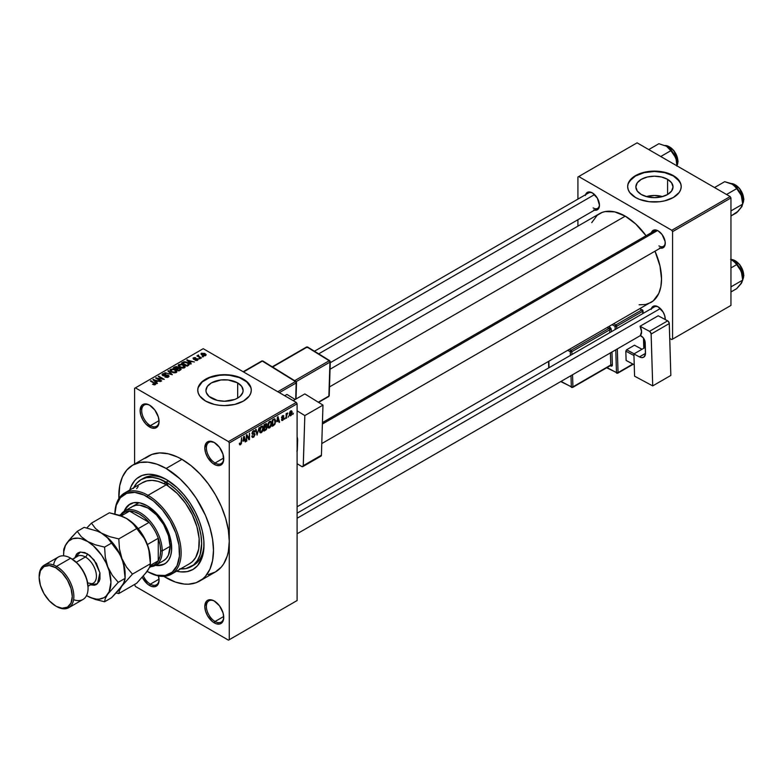 <?xml version="1.0" encoding="UTF-8"?>
<svg xmlns="http://www.w3.org/2000/svg" width="783" height="783" viewBox="0 0 783 783"><rect width="100%" height="100%" fill="white"/><g stroke="black" fill="none" stroke-linecap="round" stroke-linejoin="round"><path stroke-width="1.17" d="M214.669 442.747A12.274 7.086 -120 0 0 206.379 448.199A12.274 7.086 -120 0 0 215.061 462.998L214.268 464.368A13.389 7.732 60 0 1 204.803 447.974A13.389 7.732 60 0 1 214.268 442.503L209.012 441.309L206.399 442.816L204.803 447.974L205.528 452.574L207.573 457.301L212.428 463.096L216.118 465.219L219.534 465.562L222.137 464.055L223.556 460.933L223.018 454.306L219.534 447.387L214.268 442.503A13.389 7.732 60 0 1 223.732 458.907A13.389 7.732 60 0 1 214.268 464.368L215.061 462.998A12.274 7.086 60 0 1 207.045 452.183A12.274 7.086 60 0 1 208.924 442.356A12.274 7.086 60 0 1 214.669 442.747M214.669 601.236A12.274 7.086 -120 0 0 206.379 606.688A12.274 7.086 -120 0 0 215.061 621.487L214.268 622.857A13.389 7.732 60 0 1 204.803 606.463A13.389 7.732 60 0 1 214.268 601.001L210.647 599.739L207.573 600.336L206.399 601.315L204.803 606.463L205.528 611.063L207.573 615.79L212.428 621.585L216.118 623.718L219.534 624.051L220.963 623.522L223.018 621.164L223.732 617.395L223.018 612.795L219.534 605.876L214.268 601.001A13.389 7.732 60 0 1 223.732 617.395A13.389 7.732 60 0 1 214.268 622.857L215.061 621.487A12.274 7.086 60 0 1 207.045 610.681A12.274 7.086 60 0 1 208.924 600.845A12.274 7.086 60 0 1 214.669 601.236M158.469 575.936A13.389 7.732 60 0 1 159.057 580.046A13.389 7.732 60 0 1 149.582 585.518L150.375 584.147A12.274 7.086 -120 0 0 159.047 579.577A12.274 7.086 60 0 1 156.512 584.754A12.274 7.086 60 0 1 150.375 584.147L159.018 579.156L150.375 584.147A12.274 7.086 60 0 1 143.426 576.122A12.274 7.086 -120 0 0 150.375 584.147L149.582 585.518A13.389 7.732 60 0 1 142.31 577.374L147.742 584.235L151.432 586.369L154.848 586.712L157.461 585.195L158.332 583.815L159.057 580.046L158.332 575.446M149.993 405.408A12.274 7.086 -120 0 0 141.703 410.85A12.274 7.086 -120 0 0 150.375 425.658L149.582 427.019A13.389 7.732 60 0 1 140.118 410.625A13.389 7.732 60 0 1 149.582 405.163L145.961 403.901L142.898 404.498L141.713 405.477L140.118 410.625L140.842 415.225L142.898 419.952L145.961 424.102L151.432 427.88L154.848 428.213L157.461 426.706L158.332 425.326L159.057 421.557L158.332 416.957L154.848 410.038L149.582 405.163A13.389 7.732 60 0 1 159.057 421.557A13.389 7.732 60 0 1 149.582 427.019L150.375 425.658A12.274 7.086 60 0 1 142.359 414.843A12.274 7.086 60 0 1 144.238 405.007A12.274 7.086 60 0 1 149.993 405.408M662.545 196.572A18.586 10.727 0 0 0 646.327 196.572L654.441 195.505L662.545 196.572M667.576 179.336L667.576 194.507L661.547 196.836L654.441 197.649L647.326 196.836L641.297 194.507A18.586 10.727 180 0 1 635.855 186.922A18.586 10.727 180 0 1 647.326 177.007A18.586 10.727 180 0 1 667.576 179.336L671.608 182.811L673.028 186.922L671.608 191.023L667.576 194.507L667.576 179.336A18.586 10.727 180 0 1 673.028 186.922A18.586 10.727 180 0 1 661.547 196.836A18.586 10.727 180 0 1 641.297 194.507L637.264 191.023L635.855 186.922L637.264 182.811L641.297 179.336L647.326 177.007L654.441 176.195L661.547 177.007L667.576 179.336M681.21 186.736A26.779 15.454 0 0 0 673.37 175.989L673.37 175.627A26.779 15.454 180 0 1 681.21 186.56A26.779 15.454 180 0 1 664.679 200.839A26.779 15.454 180 0 1 635.502 197.482L639.564 199.411L649.215 201.72L659.658 201.72L664.679 200.839L673.37 197.482L679.174 192.471L680.701 189.574L681.21 186.56L680.701 183.545L676.698 177.966L673.37 175.627L664.679 172.28L654.441 171.095L644.194 172.28L635.502 175.627L632.175 177.966L628.181 183.545L627.663 186.56L628.181 189.574L629.698 192.471L635.502 197.482A26.779 15.454 180 0 1 627.663 186.56A26.779 15.454 180 0 1 644.194 172.28A26.779 15.454 180 0 1 673.37 175.627L673.37 175.989A26.779 15.454 0 0 0 644.34 172.603A26.779 15.454 0 0 0 627.663 186.736M211.381 398.087A18.586 10.727 180 0 1 205.939 390.492A18.586 10.727 180 0 1 217.41 380.587A18.586 10.727 180 0 1 237.67 382.907L237.67 398.087L234.851 399.418L224.525 401.229L217.41 400.407L209.071 396.462L206.301 392.586L205.939 390.492L207.358 386.391L211.381 382.907L220.904 379.97L228.147 379.97L237.67 382.907L241.693 386.391L243.112 390.492L242.75 392.586L239.98 396.462L237.67 398.087L237.67 382.907A18.586 10.727 180 0 1 243.112 390.492A18.586 10.727 180 0 1 231.641 400.407A18.586 10.727 180 0 1 211.381 398.087M251.294 390.316A26.779 15.454 0 0 0 243.454 379.569L243.454 379.197A26.779 15.454 180 0 1 251.294 390.13A26.779 15.454 180 0 1 234.773 404.41A26.779 15.454 180 0 1 205.596 401.062L214.278 404.41L219.299 405.291L224.525 405.594L234.773 404.41L243.454 401.062L249.258 396.051L250.785 393.144L251.294 390.13L250.785 387.115L249.258 384.218L243.454 379.197L234.773 375.85L224.525 374.675L214.278 375.85L205.596 379.197L202.259 381.546L198.265 387.115L197.747 390.13L198.265 393.144L199.792 396.051L205.596 401.062A26.779 15.454 180 0 1 197.747 390.13A26.779 15.454 180 0 1 214.278 375.85A26.779 15.454 180 0 1 243.454 379.197L243.454 379.569A26.779 15.454 0 0 0 214.425 376.183A26.779 15.454 0 0 0 197.756 390.316M322.43 422.585L654.471 230.887A8.926 5.148 60 0 1 658.552 231.122A8.926 5.148 -120 0 0 652.826 233.256M651.387 232.668A10.042 5.794 60 0 1 658.141 230.868L655.43 229.928L653.12 230.368L651.182 233.451M585.596 194.683A10.042 5.794 60 0 1 592.359 192.892L588.415 191.992L586.457 193.127L585.39 195.466M651.387 308.629A10.042 5.794 60 0 1 658.141 306.838L654.197 305.938L652.239 307.073L651.182 309.412M159.018 420.667L150.375 425.658L159.018 420.667M223.703 616.495L215.061 621.487L223.703 616.495M223.703 458.006L215.061 462.998L223.703 458.006M133.717 487.74A50.2 28.981 60 0 1 141.048 479.646L143.416 478.276A50.2 28.981 60 0 1 167.356 480.116A50.2 28.981 -120 0 0 142.261 479.01M166.153 479.392L177.144 487.623L184.005 494.866L190.171 503.185L195.417 512.278L199.548 521.791L202.386 531.344L203.834 540.583L203.834 549.157L202.386 556.733L197.639 565.58L192.921 569.495L187.186 571.619L180.638 571.874L176.615 571.179A53.547 30.919 60 0 0 204.011 544.978A53.547 30.919 60 0 0 166.153 479.402L166.153 479.392A53.547 30.919 60 0 1 166.153 479.402A53.547 30.919 60 0 0 129.763 490.021L131.172 486.194L134.666 480.654L136.878 478.482L142.134 475.457L148.3 474.253L155.161 474.929L166.153 479.392M208.219 574.634L215.394 571.972A66.937 38.641 -120 0 0 229.262 541.337A66.937 38.641 -120 0 0 181.93 459.357L166.153 468.469A66.937 38.641 60 0 1 209.883 527.448A66.937 38.641 60 0 1 199.616 581.084A66.937 38.641 60 0 1 166.153 577.766A66.937 38.641 60 0 1 163.794 576.337L175.382 582.053L184.259 584.069L188.458 584.196L196.181 582.699L202.738 578.911L205.508 576.2L209.883 569.28L212.575 560.579L213.485 550.439L212.575 539.252L209.883 527.448L205.508 515.478L196.181 498.203L188.458 487.799L179.894 478.756L166.153 468.469L181.93 459.357L177.291 456.939L168.188 453.778L159.615 452.926L151.902 454.424L145.344 458.212M330.044 369.233L599.592 213.622A51.316 29.627 -120 0 1 625.255 216.157L635.786 224.046L646.053 235.742A51.316 29.627 -120 0 0 625.255 216.157L329.496 386.91L625.255 216.157L614.714 211.88L605.093 211.586L602.235 212.379L597.204 215.286L591.723 222.666M639.134 304.783L645.407 304.538L650.908 302.502A51.316 29.627 -120 0 0 654.98 251.196L659.971 265.946L661.537 279.012L660.842 286.784L658.777 293.449L653.296 300.838L297.1 506.767M297.1 513.178L654.471 306.848A8.926 5.148 60 0 1 658.552 307.083M314.453 351.224L588.679 192.902A8.926 5.148 60 0 1 592.76 193.137M199.616 581.084L215.394 571.972L221.286 567.098L223.674 563.868L227.217 556.028L228.352 551.477L229.262 541.337L229.262 639.711L297.1 600.541L297.1 403.793L229.262 442.963L229.262 639.711L297.1 600.541L228.47 640.161L135.39 586.428L134.598 584.441L135.39 586.428L228.47 640.161L297.1 600.541L297.1 403.793L296.307 402.433L228.47 441.592L135.39 387.859L203.228 348.689L296.307 402.433L297.1 403.793L229.262 442.963L229.262 541.337L228.352 530.15L225.651 518.336L221.286 506.366L215.394 494.69L208.219 483.747L200.037 473.979L191.16 465.738L181.93 459.357A66.937 38.641 -120 0 0 148.457 456.039L132.689 465.151A66.937 38.641 60 0 1 166.153 468.469L156.913 464.182L148.036 462.166L139.854 462.499L132.689 465.151L126.797 470.035L122.422 476.955L119.73 485.656L118.879 498.546A66.937 38.641 60 0 1 132.689 465.151M288.633 415.969L288.134 417.173L288.633 415.969M286.627 415.636L286.128 418.328L286.128 413.688L286.627 413.404L286.627 414.138L287.704 412.944L286.627 415.636L287.704 412.944L286.627 414.138L286.627 413.404L286.128 413.688L286.128 418.328L286.627 418.034L286.128 415.342L286.627 415.636M285.198 417.956L284.689 419.159L285.198 417.956M283.906 418.191L282.614 417.447L283.828 418.807L282.937 420.226L281.811 420.471L281.469 419.61L282.575 419.786L283.387 418.758L281.626 418.063L282.223 415.939L283.642 415.607L283.828 416.253L282.683 416.253L282.046 417.3L283.612 417.378L283.906 418.191L282.037 417.192L282.683 416.253L283.828 416.253L282.663 415.607L281.537 417.584L283.397 418.602L282.722 419.708L281.469 419.61L282.692 420.393L281.479 419.698L282.692 420.393L283.906 418.191L282.771 417.417M276.898 421.743L277.994 416.644L279.6 422.096L279.071 422.399L278.64 420.745L276.898 421.743L278.64 420.745L279.071 422.399L279.6 422.096L277.994 416.644L276.898 421.743M268.187 427.763L269.636 427.929L267.796 426.872L269.636 427.929L268.461 428.017L267.806 426.931L268.217 423.143L269.509 421.469L270.918 421.381L271.564 423.28L271.202 425.795L269.636 427.929L271.065 426.128L271.564 423.554L270.781 421.283L269.636 421.391L267.698 425.864L268.5 428.037M259.946 432.529L261.385 432.696L259.545 431.629L261.385 432.696L260.21 432.774L259.565 431.697L259.966 427.9L261.385 426.148L262.677 426.138L263.303 427.772L262.892 430.719L261.385 432.696L262.824 430.885L263.323 428.311L262.54 426.05L261.385 426.148L259.447 430.621L260.25 432.803M240.479 444.02L239.872 443.041L239.373 443.413L239.667 444.783L240.459 444.773L239.432 444.186L240.459 444.773L239.667 444.783L239.373 443.413L239.872 443.041L240.303 444.088L240.988 443.344L241.595 437.658L241.418 443.491L240.459 444.773L241.595 441.994L241.595 437.658L241.017 443.227L240.479 444.02L239.373 443.618M243.053 441.289L244.149 436.19L245.754 441.641L245.226 441.945L244.795 440.291L243.053 441.289L244.795 440.291L245.226 441.945L245.754 441.641L244.149 436.19L243.053 441.289M246.831 435.916L246.322 441.309L246.322 434.927L246.86 434.624L248.974 438.509L249.483 433.107L249.483 439.488L248.945 439.792L246.831 435.916L248.945 439.792L249.483 439.488L249.483 433.107L248.974 438.509L246.86 434.624L246.322 434.927L246.322 441.309L246.831 441.015L246.322 440.721L246.831 441.015L246.322 435.622L246.831 435.916M255.072 434.487L253.819 437.031L252.664 437.482L251.95 436.787L252.351 435.671L253.075 436.64L254.504 435.27L254.416 434.271L252.566 434.379L252.009 433.625L252.469 431.678L253.731 430.601L254.544 430.66L254.935 431.785L253.34 431.541L252.527 433.381L254.641 433.479L255.072 434.487L254.309 433.41L252.655 433.616L253.438 431.492L254.935 431.785L254.465 430.611L253.418 430.748L251.989 433.322L254.573 434.79L253.555 436.474L251.852 436.043L252.371 437.394L253.506 437.237L251.862 436.288L253.506 437.237L255.072 434.487L253.486 433.567L255.072 434.487M259.114 427.547L257.049 435.113L255.561 429.603L256.08 429.299L257.264 434.242L259.114 427.547L257.264 434.242L256.08 429.299L255.561 429.603L257.049 435.113L259.114 427.547M267.12 427.43L266.377 429.573L264.037 431.081L264.037 424.699L266.611 423.642L266.435 426.255L267.12 427.43L266.435 426.255L266.572 423.623L264.037 424.699L264.037 431.081L265.594 430.18L264.948 429.808L265.594 430.18L267.12 427.43L265.515 426.5L267.12 427.43M275.655 421.146L274.872 424.415L272.288 426.314L272.288 419.942L274.813 418.807L275.655 420.931L274.49 418.788L272.288 419.942L272.288 426.314L273.756 425.472L273.11 425.1L273.756 425.472L275.655 421.146L275.127 420.843L275.655 421.146M292.147 412.484L291.423 415.117L289.827 415.773L289.367 413.737L290.092 411.545L291.403 410.781L292.088 411.721L292.147 412.484L290.747 410.938L289.348 414.148L290.747 415.744L289.416 414.97L290.747 415.744L292.147 412.484L291.599 412.161L292.147 412.484M293.371 413.238L292.862 414.432L293.371 413.238M134.598 388.309L134.598 464.045L134.598 388.309L135.39 387.859L228.47 441.592L229.262 442.963L228.47 441.592L296.307 402.433L203.228 348.689L134.598 388.309M203.443 356.764L202.151 356.598L203.443 356.764M199.998 358.751L198.706 358.585L199.998 358.751M191.277 363.782L190.063 362.588L191.796 361.58L194.409 361.981L186.755 360.023L190.749 364.085L191.277 363.782L190.063 362.588L191.796 361.58L194.409 361.981L186.755 360.023L190.749 364.085L191.277 363.782M182.204 368.108L184.886 367.491L184.543 365.681L181.362 364.193L178.436 364.819L178.925 366.689L182.204 368.108L184.514 367.775L185.101 366.454L183.623 365.025L178.847 364.506L178.181 365.446L179.816 367.296L182.204 368.108M173.953 372.865L176.635 372.258L176.292 370.437L172.74 368.901L170.077 369.723L170.674 371.455L173.953 372.865L176.263 372.532L176.86 371.22L175.372 369.782L170.606 369.263L169.931 370.212L171.565 372.062L173.953 372.865M168.384 377.083L169.079 376.163L167.914 375.047L162.942 375.037L163.402 374.166L165.458 373.775L163.363 373.579L162.042 374.48L163.344 375.83L167.856 375.546L168.276 376.124L167.66 376.75L164.861 376.966L167.337 377.445L169.079 376.212L168.355 375.253L163.236 375.282L163.295 374.225L165.79 373.941L162.629 373.863L162.012 374.666L162.717 375.566L167.856 375.546L167.787 376.682L164.861 376.966L168.384 377.083M157.432 383.327L156.208 382.124L157.951 381.125L160.554 381.517L152.91 379.559L156.903 383.631L157.432 383.327L156.208 382.124L157.951 381.125L160.554 381.517L152.91 379.559L156.903 383.631L157.432 383.327M155.337 384.619L154.623 382.897L154.623 383.504L154.623 382.897L150.375 381.027L154.838 383.68L154.711 384.844L154.711 384.238L152.528 384.257L154.799 384.825L155.66 383.699L150.874 380.734L150.375 381.027L154.926 383.817L152.528 384.257L154.153 384.844L155.778 384.042M161.631 380.9L157.217 378.346L164.283 379.364L158.763 376.183L158.264 376.466L162.688 379.021L155.611 378.003L161.132 381.194L161.631 380.9L157.217 378.346L164.283 379.364L158.763 376.183L158.264 376.466L162.688 379.021L155.611 378.003L161.631 380.9M172.348 374.714L168.394 370.613L167.875 370.917L171.418 374.499L164.841 372.669L172.348 374.714L168.394 370.613L167.875 370.917L171.418 374.499L164.841 372.669L172.348 374.714M178.27 367.863L177.653 366.875L177.653 368.666L177.653 366.875L174.883 366.875L174.883 367.619L174.883 366.875L173.327 367.775L178.847 370.966L181.039 369.537L180.305 368.245L176.263 366.503L173.327 367.775L178.847 370.966L181.127 369.243L178.289 367.697M188.566 365.348L189.173 363.929L186.354 362.03L184.122 361.746L181.568 363.009L187.088 366.199L189.329 364.438L187.675 362.646L183.868 361.805L181.568 363.009L187.088 366.199L188.566 365.348M197.57 360.239L197.482 358.79L197.482 360.278L197.482 358.79L195.114 358.722L194.311 359.436L193.822 358.829L193.822 359.348L193.978 358.164L195.701 357.841L193.391 357.851L193.401 359.162L193.391 357.851L193.401 359.162L197.081 359.133L197.032 360.454L197.032 359.886L195.055 360.2L197.57 360.239L198.099 359.505L197.365 358.722L193.822 358.829L193.978 358.164L195.701 357.841L194.85 357.567L193.01 358.144L193.959 359.377L197.199 359.211L196.866 359.965L195.055 360.2L195.642 360.415L197.15 360.425L198.099 359.563M201.437 357.919L198.559 356.118L198.637 355.061L197.845 355.296L198.06 355.971L196.915 355.893L200.928 358.213L201.437 357.919L198.628 356.187L198.637 355.061L197.942 355.218L198.06 355.971L196.915 355.893L201.437 357.919M205.626 355.58L204.911 353.554L204.911 354.17L204.911 353.554L201.466 353.182L201.466 354.719L201.466 353.182L202.151 355.188L205.626 355.58L206.027 354.503L204.549 353.358L201.172 353.407L201.202 354.454L203.326 355.707L205.234 355.756L206.135 354.885M204.001 543.578A50.2 28.981 60 0 1 193.616 565.228A50.2 28.981 60 0 1 192.403 565.864A50.2 28.981 -120 0 0 204.001 543.578M577.923 176.997L577.923 199.117L577.923 176.997L637.078 142.839L730.167 196.572L671.794 230.28L578.706 176.537L671.794 230.28L672.577 231.641L672.577 339.127L730.95 305.429L730.95 197.942L672.577 231.641L672.577 339.127L671.794 339.577L669.739 338.393L671.794 339.577L730.95 305.429L671.794 339.577L730.95 305.429L730.95 197.942L730.167 196.572L730.95 197.942L672.577 231.641L671.794 230.28L730.167 196.572L637.078 142.839L577.923 176.997M577.923 219.729L577.923 226.13L577.923 219.729M665.237 319.552L664.708 315.686L663.162 312.133L658.141 306.838A10.042 5.794 60 0 1 665.247 319.131A10.042 5.794 60 0 1 665.237 319.552M593.739 209.922L596.303 210.177L598.261 209.051L599.455 205.185L597.38 198.187L592.359 192.892A10.042 5.794 60 0 1 599.455 205.185A10.042 5.794 60 0 1 594.522 210.138M659.531 247.908L662.085 248.162L664.053 247.027L665.11 244.688L665.11 241.487L662.085 234.528L658.141 230.868A10.042 5.794 60 0 1 665.247 243.17A10.042 5.794 60 0 1 660.304 248.123M665.237 242.691A8.926 5.148 60 0 1 663.397 246.342A8.926 5.148 60 0 1 658.934 245.901A8.926 5.148 -120 0 0 665.237 242.691M593.142 207.916A8.926 5.148 -120 0 0 599.445 204.706A8.926 5.148 60 0 1 597.605 208.356L330.25 362.715M665.237 318.661A8.926 5.148 60 0 1 665.139 319.503A8.926 5.148 -120 0 0 665.237 318.661M223.732 458.427A12.274 7.086 60 0 1 221.197 463.605A12.274 7.086 60 0 1 215.061 462.998A12.274 7.086 -120 0 0 223.732 458.427M223.732 616.926A12.274 7.086 60 0 1 221.197 622.103A12.274 7.086 60 0 1 215.061 621.487A12.274 7.086 -120 0 0 223.732 616.926M159.047 421.088A12.274 7.086 60 0 1 156.512 426.265A12.274 7.086 60 0 1 150.375 425.658A12.274 7.086 -120 0 0 159.047 421.088M250.785 387.477L246.782 381.908L239.402 377.641L229.752 375.331L224.525 375.037L219.299 375.331L209.648 377.641L202.259 381.908L198.265 387.477M680.701 183.907L679.174 181.01L673.37 175.989L664.679 172.642L654.441 171.467L644.194 172.642L635.502 175.989L629.698 181.01L628.181 183.907M154.838 383.68L154.711 384.238M153.439 380.098L153.439 379.256L153.439 380.098M156.208 382.926L156.208 382.124L156.208 382.926M155.739 381.654L154.594 380.46L154.594 381.282L153.781 379.716L153.781 380.45L153.781 379.716L157.129 380.851L157.129 381.595L157.129 380.851L155.739 381.654L155.739 382.447L153.781 379.716L157.129 380.851L155.739 381.654M156.15 378.306L156.15 377.69L156.15 378.306M158.763 376.76L158.763 376.183L158.763 376.76M157.217 378.923L157.217 378.346L157.217 378.923M165.291 377.181L165.291 376.633L165.291 377.181M167.787 377.347L167.787 376.682L167.787 377.347M167.856 375.546L167.787 376.682M162.629 375.507L162.629 373.863L162.629 375.507M163.236 375.282L163.295 374.225M165.115 375.801L165.115 375.272L165.115 375.801M166.27 375.458L166.27 374.94L166.27 375.458M168.355 377.103L168.355 375.253L168.355 377.103M168.394 371.455L168.394 370.613L168.394 371.455M170.606 371.387L170.606 369.263L170.606 371.387M175.372 370.398L175.372 369.782L175.372 370.398M176.86 371.945L176.86 371.22L176.86 371.945M172.074 371.778L171.252 369.635L173.395 369.468L174.854 370.065L175.617 372.17L175.617 372.796L175.617 372.17L172.074 371.778L172.074 372.326L170.743 370.32L171.986 369.39L174.521 369.889L176.097 371.348L174.736 372.424L172.074 371.778M170.743 371.504L171.252 369.635M176.106 372.62L176.106 371.455L175.617 372.17M180.305 370.114L180.296 369.106M176.116 368.813L174.472 367.853L174.472 368.441L175.343 367.354L177.242 367.217L177.535 368.734L177.535 367.932L176.116 369.39L174.472 367.853L177.242 367.217L177.535 367.932L176.116 368.813M178.7 370.3L176.762 369.185L176.762 369.762L177.751 368.607L179.806 368.539L180.217 370.173L180.217 369.341L178.7 370.878L176.762 369.185L178.465 368.304L179.806 368.539L180.217 369.341L178.7 370.3M177.242 367.217L177.535 367.932M178.847 366.63L178.847 364.506L178.847 366.63M183.623 365.641L183.623 365.025L183.623 365.641M185.101 367.188L185.101 366.454L185.101 367.188M180.325 367.012L179.493 364.868L181.636 364.712L183.105 365.309L183.858 368.039L183.858 367.403L180.325 367.012L180.325 367.56L178.994 365.563L180.521 364.594L182.938 365.211L184.348 366.581L182.987 367.667L180.325 367.012M178.984 366.747L179.493 364.868M184.357 367.853L184.357 366.698L183.858 367.403M182.977 362.95L182.977 362.196L182.977 362.95M183.868 362.441L183.868 361.805L183.868 362.441M187.675 363.253L187.675 362.646L187.675 363.253M188.311 363.821L187.851 365.759L187.851 365.015L186.951 365.544L182.713 363.097L185.209 362.216L187.803 363.351L188.311 363.821L186.951 366.121L182.713 363.097L182.713 363.674L184.436 362.235L187.157 362.93L188.311 363.821L188.507 365.377M187.284 360.562L187.284 359.72L187.284 360.562M190.063 363.39L190.063 362.588L190.063 363.39M189.584 362.108L188.449 360.914L188.449 361.746L187.626 360.18L187.626 360.914L187.626 360.18L190.983 361.306L190.983 362.049L190.983 361.306L189.584 362.108L189.584 362.901L187.626 360.18L190.983 361.306L189.584 362.108M197.081 359.133L197.032 359.886M193.391 357.851L193.391 359.152M193.822 358.829L193.978 358.164M199.215 358.868L199.215 358.291L199.215 358.868M197.414 356.187L197.414 355.599L197.414 356.187M198.06 356.549L198.06 355.971L198.06 356.549M197.942 355.218L198.06 355.971M198.628 356.187L198.637 355.648M199.352 357.302L199.352 356.715L199.352 357.302M202.65 356.882L202.65 356.304L202.65 356.882M201.466 353.182L200.967 353.877M202.65 354.895L202.034 353.515L204.441 353.857L205.068 355.247L205.068 355.795L205.068 355.247L202.65 354.895L202.65 355.453L201.75 353.975L202.64 353.348L205.342 354.885L204.451 355.413L202.65 354.895M201.75 354.934L202.034 353.515M179.806 368.539L180.217 369.341M241.086 441.7L241.595 441.994L241.086 441.7M239.667 444.783L240.459 444.773M245.04 441.221L245.754 441.641L245.04 441.221M244.149 439.919L244.795 440.291L244.149 439.919M243.219 440.447L243.562 436.767L244.619 439.635L242.838 440.222L244.619 439.635L243.924 436.983L243.219 440.447M247.908 437.893L248.974 438.509L247.908 437.893M248.446 438.891L249.483 439.488L248.446 438.891M253.555 436.474L252.351 435.671M253.291 433.616L254.573 434.79M251.999 433.547L253.32 434.311L251.999 433.547M252.39 434.311L253.32 434.311M253.291 430.836L254.935 431.785L253.291 430.836M253.438 431.492L254.426 432.157M251.989 433.234L253.438 433.586M256.481 433.019L257.059 433.351L256.481 433.019M256.726 433.939L257.264 434.242L256.726 433.939M262.785 428.007L263.323 428.311L262.785 428.007M261.395 426.892L262.608 427.264L261.591 426.794L260.416 428.017L260.25 431.756L261.385 431.952L259.467 430.063L259.946 430.347L261.395 426.892L260.837 426.578L262.608 427.264L262.824 428.585L261.385 431.952L259.506 431.433M265.594 423.809L266.974 424.611L265.594 423.809M265.417 424.65L264.537 425.159L264.537 427.068L264.037 424.866L265.417 424.65L264.771 424.278L266.474 425.003L264.537 427.068L264.037 426.774L266.377 425.6L266.318 424.445L265.417 424.65L266.474 425.003M265.535 427.234L264.537 427.812L264.537 430.043L264.037 427.518L265.535 427.234L264.889 426.862L266.621 427.724L266.122 429.045L264.537 430.043L264.037 429.75L264.537 430.043L266.514 428.399L266.553 427.283L265.535 427.234L266.621 427.724M271.035 423.241L271.564 423.554L271.035 423.241M269.636 422.135L270.849 422.507L269.841 422.037L268.657 423.251L268.491 426.999L269.626 427.185L267.717 425.306L268.197 425.58L269.636 422.135L269.088 421.812L270.849 422.507L271.065 423.818L269.626 427.185L267.757 426.666M274.393 419.6L272.787 420.393L272.787 425.286L272.288 420.109L274.393 419.6L273.639 419.159L274.637 419.659L274.95 423.104L273.688 424.758L272.288 424.993L274.099 424.494L275.009 422.889L274.98 420.109L273.707 419.12M278.885 421.685L279.6 422.096L278.885 421.685M277.994 420.373L278.64 420.745L277.994 420.373M277.074 420.902L277.407 417.231L278.474 420.099L276.683 420.677L278.474 420.099L277.769 417.437L277.074 420.902M281.87 420.51L282.692 420.393M282.722 419.708L281.968 419.238M281.557 417.27L283.27 418.259L281.557 417.27M281.537 417.584L282.78 418.288M283.828 416.253L282.663 415.607M282.683 416.253L283.329 416.634M286.128 413.855L286.627 414.138L286.128 413.855M286.921 413.316L287.557 413.688L286.921 413.316M286.128 414.285L286.725 414.628L286.128 414.285M289.906 415.822L290.747 415.744M291.609 410.86L290.747 410.938M290.738 411.604L290.013 414.863L290.885 414.99L291.619 413.395L290.982 411.515L291.648 412.817L290.767 415.068L289.377 413.581L289.857 413.855L290.738 411.604L290.268 411.329L291.266 411.564L290.493 411.114M290.767 415.068L289.367 414.608M261.385 431.952L262.677 429.916L262.608 427.264M269.626 427.185L270.928 425.159L270.849 422.507M142.046 482.954L146.744 480.909L152.137 480.361L158.029 481.339L164.205 483.806A2.789 1.615 60 0 1 164.753 482.905A2.789 1.615 60 0 1 166.153 483.042L168.091 486.047A46.853 27.053 -120 0 0 166.153 484.863L148.007 495.336A46.853 27.053 -120 0 0 114.876 514.01A46.853 27.053 60 0 1 124.585 493.016A46.853 27.053 60 0 1 148.007 495.336A46.853 27.053 60 0 1 178.622 536.629A46.853 27.053 60 0 1 171.438 574.174A46.853 27.053 60 0 1 148.007 571.844L156.61 575.202L165.184 575.476L172.221 572.177L177.095 565.59L179.405 556.292L178.945 545.076L175.744 532.91L170.087 520.842L162.463 509.919L153.527 501.061L144.052 495.052L134.842 492.399L126.699 493.339L120.328 497.773L116.266 505.338L114.895 514.01A45.737 26.407 60 0 1 147.224 496.706L148.007 495.336L166.153 484.863A46.853 27.053 -120 0 0 164.205 483.806L164.88 482.837L166.153 483.042A2.789 1.615 60 0 1 168.091 486.047L177.271 493.496L185.551 503.312L192.295 514.705L196.944 526.773L199.136 538.547L198.696 549.089L195.652 557.565L192.295 561.714L189.555 563.711M124.967 510.829L126.445 507.834L129.929 504.095A34.579 19.966 60 0 0 124.174 511.289L128.314 505.221L133.639 502.725L140.118 502.931L147.224 505.808A34.579 19.966 60 0 1 169.813 536.286A34.579 19.966 60 0 1 164.508 563.995L159.536 565.15L156.208 564.925A34.579 19.966 -120 0 0 164.9 563.76M164.508 563.995A34.579 19.966 60 0 1 155.406 565.385L162.737 564.837L166.123 562.879L168.785 559.806L170.616 555.754L171.555 550.87L171.203 542.384L168.785 533.184L162.737 521.175L154.32 511.123L147.224 505.808A34.579 19.966 60 0 0 129.929 504.095M126.503 518.444L135.762 525.873L143.446 536.228L148.574 548.051L150.375 559.551A33.463 19.321 -120 0 0 147.204 544.058A33.463 19.321 -120 0 0 126.709 518.561L130.007 520.783L134.93 525.833L142.643 535.552L147.204 544.058L149.69 553.689L150.375 563.78L149.7 566.961L147.224 571.394A45.737 26.407 60 0 1 147.204 571.384L148.007 571.844A46.853 27.053 -120 0 0 181.137 552.72A46.853 27.053 -120 0 0 148.007 495.336L147.224 496.706A45.737 26.407 60 0 1 179.561 552.72A45.737 26.407 60 0 1 147.224 571.394L136.712 583.218L118.791 593.563L119.466 590.382L121.962 585.958L132.454 574.125L150.375 563.78L149.7 566.961L147.204 571.384L136.712 583.218L118.791 593.563L119.466 590.382L121.962 585.958L132.454 574.125L126.523 567.137L121.962 558.631L119.476 549L118.791 538.91L136.712 528.564L145.139 539.585L148.711 548.766L150.375 563.78L132.454 574.125L126.523 567.137L121.962 558.631L119.476 549L118.791 538.91L109.512 536.6L101.467 533.135L95.457 528.486L91.464 523.132L109.385 512.787L122.882 516.663L126.709 518.561L132.719 523.21L136.712 528.564L118.791 538.91L109.512 536.6L101.467 533.135L95.457 528.486L91.464 523.132L86.844 527.918L91.464 523.132L109.385 512.787L118.664 515.097L126.709 518.561A33.463 19.321 -120 0 0 126.592 518.493M171.438 574.174L189.574 563.691A46.853 27.053 -120 0 0 197.12 527.399A46.853 27.053 -120 0 0 168.091 486.047A46.853 27.053 -120 0 0 166.153 484.863A46.853 27.053 -120 0 0 164.205 483.806A46.853 27.053 -120 0 0 142.721 482.543L124.585 493.016M179.738 568.83L185.874 568.585L193.587 564.964L197.453 560.511L200.125 554.628L201.652 543.608L200.967 535.22L198.951 526.362L195.662 517.387L188.674 504.438L182.889 496.628L176.459 489.845L169.627 484.334L159.223 478.922L152.568 477.405L146.431 477.65L141.048 479.646A50.2 28.981 60 0 1 166.153 482.132L168.453 480.801L166.153 482.132A50.2 28.981 60 0 1 198.951 526.362A50.2 28.981 60 0 1 191.248 566.589A50.2 28.981 60 0 1 180.57 568.898M130.937 507.56L132.386 506.542A31.232 18.038 60 0 1 148.007 508.089A31.232 18.038 60 0 1 168.414 535.611A31.232 18.038 60 0 1 163.627 560.648L155.739 565.199A31.232 18.038 60 0 1 151.041 566.618A31.232 18.038 -120 0 0 162.208 550.899L160.632 550.899A30.116 17.392 60 0 1 158.264 560.804A30.116 17.392 60 0 1 150.023 566.05M141.048 479.646L136.633 483.307L133.355 488.494M136.653 488.67L138.209 486.439M132.386 506.542L135.733 505.299L139.56 505.152L148.007 508.089L156.463 514.911L163.627 524.571L168.414 535.611L170.097 546.348L168.414 555.137L166.378 558.367L163.627 560.648M130.33 503.88A34.579 19.966 -120 0 0 124.967 510.849M742.617 203.786L741.981 206.418L738.066 211.283L730.95 215.991L736.695 212.682L741.912 206.409M743.498 197.238L743.85 199.45L742.578 200.34L743.654 199.724A12.274 7.086 -120 0 0 730.872 183.516A12.274 7.086 60 0 1 743.654 199.724L743.654 199.176A11.598 6.695 -120 0 0 735.217 184.837M742.705 203.727A12.274 7.086 -120 0 0 743.654 199.724M742.705 202.268A14.72 8.505 -120 0 0 741.315 195.456A14.72 8.505 -120 0 0 732.291 184.24L734.943 186.285L740.405 193.489L741.971 197.522L742.705 204.128L742.353 198.951L740.552 193.704L737.498 188.85L732.291 184.24L724.676 181.695L714.536 187.548L724.676 181.695L730.617 183.398L733.749 185.209L736.695 188.634L726.555 194.487L736.695 188.634L741.315 195.456L742.705 204.128L730.95 210.911L742.705 204.128L740.552 208.347M735.452 184.964L737.048 186.07M738.594 187.499L741.247 191.091L743.028 195.182M657.348 230.642L322.381 424.034L657.348 230.642M660.363 308.522L297.1 518.258L660.363 308.522M318.701 353.847L594.571 194.576L318.701 353.847M120.768 515.821A30.116 17.392 60 0 1 129.577 511.113A30.116 17.392 60 0 1 149.093 522.378L144.356 517.602L139.335 514.01L134.314 511.808L129.577 511.113L149.093 522.378A30.116 17.392 60 0 1 158.264 538.264A30.116 17.392 60 0 1 160.632 550.899L160.026 544.753L158.264 538.264L158.264 560.804L160.026 556.351L160.632 550.899L162.208 550.899A31.232 18.038 -120 0 0 145.765 516.751A31.232 18.038 -120 0 0 120.925 514.451A31.232 18.038 60 0 1 124.507 511.093A31.232 18.038 60 0 1 148.574 519.462A31.232 18.038 60 0 1 162.208 550.899L170.097 546.348L162.208 550.899A31.232 18.038 60 0 1 155.739 565.199M119.388 515.331L124.272 512.513A30.116 17.392 -120 0 1 129.577 511.113L121.159 515.968L129.577 511.113L149.093 522.378A30.116 17.392 -120 0 1 158.264 538.264L147.39 544.547L158.264 538.264L158.264 560.804L150.17 565.473L158.264 560.804A30.116 17.392 -120 0 1 154.388 564.69L149.465 567.538M149.093 522.378L138.219 528.652L149.093 522.378M730.872 259.476A12.274 7.086 60 0 1 743.654 275.685L743.654 275.136A11.598 6.695 -120 0 0 735.217 260.798M742.705 279.688A12.274 7.086 -120 0 0 743.654 275.685L742.578 276.301L743.654 275.685A12.274 7.086 -120 0 0 730.95 259.476M730.95 291.961L736.695 288.643L730.95 291.961M742.705 278.239A14.72 8.505 -120 0 0 741.315 271.417L742.705 280.099L742.353 274.921L739.661 267.972L734.992 262.168L730.617 259.369L733.749 261.179L736.695 264.605L730.95 267.913L736.695 264.605L741.315 271.417L742.705 280.099L730.95 286.881L742.705 280.099L741.315 283.436L736.695 288.643L741.912 282.379M732.242 260.171A14.72 8.505 -120 0 1 732.291 260.201L735.912 263.401L741.315 271.417A14.72 8.505 -120 0 0 732.291 260.201L732.213 260.162M740.552 284.307L742.705 280.099M735.452 260.925L737.048 262.031M738.594 263.46L741.247 267.052L743.028 271.153M743.498 273.198L743.654 275.685M676.913 164.283L676.12 159.223L676.913 166.143L676.189 159.536L673.869 154.026L670.493 149.465L666.509 146.255L672.274 152.127L675.523 157.471A14.72 8.505 -120 0 0 666.509 146.255L666.431 146.206A14.72 8.505 -120 0 1 666.509 146.255L670.904 150.649L660.764 156.512L670.904 150.649L675.523 157.471A14.72 8.505 -120 0 1 676.913 164.283L676.825 165.8M677.706 159.252L678.058 161.464L676.796 162.355L677.863 161.738A12.274 7.086 -120 0 0 665.08 145.53A12.274 7.086 60 0 1 677.863 161.738L677.863 161.19A11.598 6.695 -120 0 0 669.426 146.852M676.913 165.742A12.274 7.086 -120 0 0 677.863 161.738M648.745 149.573L658.885 143.71L666.509 146.255L658.885 143.71L648.745 149.573M669.661 146.979L671.266 148.085M672.803 149.514L675.465 153.106L677.236 157.207M88.058 588.248L88.058 587.328A23.431 13.526 -120 0 0 71.488 558.641L70.705 558.181A24.547 14.172 60 0 1 88.058 588.248A24.547 14.172 60 0 1 73.612 599.661M39.15 576.865A24.547 14.172 60 0 1 44.23 565.169A24.547 14.172 60 0 1 56.503 566.383L70.705 558.181L56.503 566.383L55.72 567.753A23.431 13.526 60 0 1 72.281 596.44A23.431 13.526 60 0 1 55.72 606.003L56.503 606.463A24.547 14.172 -120 0 0 73.856 596.44A24.547 14.172 -120 0 0 56.503 566.383A24.547 14.172 60 0 1 72.535 588.013A24.547 14.172 60 0 1 68.777 607.677L82.978 599.475A24.547 14.172 -120 0 0 86.737 579.812A24.547 14.172 -120 0 0 70.705 558.181L77.83 563.76L83.204 571.003L86.796 579.283L88.058 587.328M74.698 557.888L80.502 552.025L87.265 553.718A2.682 1.546 -60 0 1 85.376 556.997A15.621 9.014 -120 0 0 76.587 556.958M68.777 607.677A24.547 14.172 60 0 1 56.503 606.463L62.053 608.205L67.426 607.168L71.018 603.037L72.281 596.44L71.018 588.395L67.426 580.115L62.053 572.862L55.72 567.753L49.378 565.541L44.005 566.589L40.413 570.719L39.15 577.316L40.413 585.361L44.005 593.641L49.378 600.894L55.72 606.003A23.431 13.526 60 0 1 55.71 606.003A23.431 13.526 60 0 1 39.15 577.316A23.431 13.526 60 0 1 55.72 567.753L56.503 566.383A24.547 14.172 -120 0 0 39.15 576.405L39.15 577.316M87.647 582.865L91.836 583.726L93.187 583.276A15.621 9.014 -120 0 0 95.575 570.768A15.621 9.014 -120 0 0 85.376 556.997L76.303 562.243L85.376 556.997A15.621 9.014 -120 0 0 77.566 556.224L72.418 559.199M116.09 593.005L118.791 593.563L116.09 593.005M87.226 595.961L87.265 595.99A33.463 19.321 60 0 1 86.541 595.56L90.358 597.537L96.329 599.132L99.098 599.161L104.002 597.644L106.048 596.137L109.131 591.742L110.932 582.327L109.131 570.827L106.048 562.869L101.673 555.304L93.392 545.8L81.256 536.678L77.263 531.334L84.143 527.36L97.64 531.236L101.467 533.135L107.477 537.794L119.897 554.158L123.469 563.339L125.133 578.353L125.133 574.125A33.463 19.321 -120 0 0 121.962 558.631A33.463 19.321 -120 0 0 101.467 533.135A33.463 19.321 -120 0 0 101.34 533.066A33.463 19.321 60 0 1 101.467 533.135A33.463 19.321 60 0 1 121.962 558.631A33.463 19.321 60 0 1 125.094 575.701L125.094 575.701M145.481 573.362L148.574 568.967M63.599 550.772L65.273 545.526L71.331 537.549L77.263 531.334L84.143 527.36L97.64 531.236L101.467 533.135L107.477 537.794L117.401 550.126L121.962 558.631L124.448 568.262L125.133 578.353L124.458 581.534L121.962 585.958L111.47 597.791L104.589 601.765L105.265 598.584L107.76 594.16A33.463 19.321 60 0 1 87.265 595.99L95.33 599.455L104.589 601.765L105.265 598.584L107.76 594.16L118.253 582.327L112.321 575.329L107.76 566.833A33.463 19.321 60 0 1 107.76 594.16L118.253 582.327L112.321 575.329L107.76 566.833L105.274 557.202L104.589 547.111L95.311 544.802L81.148 538.733L78.212 538.185L72.858 538.665L68.493 541.19L65.41 545.585L63.805 551.545L63.619 555.842A33.463 19.321 60 0 1 63.599 555A33.463 19.321 60 0 1 66.77 543.167A33.463 19.321 60 0 1 87.265 541.337A33.463 19.321 60 0 1 107.76 566.833L105.274 557.202L104.589 547.111L95.311 544.802L87.265 541.337L81.256 536.678L77.263 531.334L68.835 540.456L65.273 545.526L63.756 549.304L63.599 555M74.581 558.416L76.509 554.149L78.124 552.818L80.081 552.093L84.74 552.553L89.791 555.47L96.417 563.378L99.96 573.068L99.96 578.901L99.216 581.28L96.417 584.51L94.459 585.234L89.791 584.774M111.47 543.138L104.589 547.111L111.47 543.138M125.133 578.353L118.253 582.327L125.133 578.353L123.489 583.56L117.44 591.537L111.47 597.791L104.589 601.765L95.33 599.455L87.256 595.98M53.596 564.983A24.547 14.172 60 0 1 70.705 558.181A24.547 14.172 -120 0 0 58.431 556.967L44.23 565.169M94.166 582.552A15.621 9.014 -120 0 0 95.272 569.809A15.621 9.014 -120 0 0 85.376 556.997A2.682 1.546 120 0 0 87.265 553.718L94.136 559.972L99.911 572.813L97.523 583.687L90.309 584.94M615.076 326.325L615.174 329.535L615.076 326.325A1.116 0.666 -61.8 0 1 615.839 324.945L613.872 323.888L615.839 324.945L615.076 326.325L616.652 326.296L616.72 328.645L616.652 326.296A1.116 0.617 178.3 0 1 615.076 326.325L612.257 324.818L615.076 326.325M616.466 372.639L615.781 349.795L616.466 372.639L607.031 367.579L616.466 372.639A1.116 0.617 -1.7 0 0 618.041 372.61L632.84 364.066L618.041 372.61L617.327 348.905L618.041 372.61L616.466 372.639L617.288 373.119A1.116 0.666 -61.8 0 1 616.466 372.639L617.288 373.119L618.041 372.61A1.116 0.646 60 0 1 617.288 373.119L618.041 372.61M609.663 327.069L608.988 326.707L609.663 327.069A1.116 0.666 -61.8 0 1 608.91 328.449L571.042 350.314L569.515 349.492L571.042 350.314L570.278 351.694L567.91 350.422L570.278 351.694A1.116 0.666 -61.8 0 1 571.042 350.314A1.116 0.646 60 0 1 571.854 351.665L609.722 329.8L609.81 332.638L609.722 329.8A1.116 0.646 -120 0 0 608.91 328.449L571.042 350.314L571.854 351.665A1.116 0.617 178.3 0 1 570.278 351.694L571.854 351.665L609.722 329.8A1.116 0.646 -120 0 0 608.91 328.449L607.383 327.637L608.91 328.449A1.116 0.666 118.2 0 0 609.663 327.069A2.232 1.292 60 0 1 611.298 329.77L609.663 327.069M610.574 365.446L610.554 365.544A1.116 0.646 -120 0 1 610.026 365.504A1.116 0.646 -120 0 0 610.779 365.005L610.417 352.898L610.779 365.005A1.116 0.617 178.3 0 1 612.355 364.966A2.232 1.292 60 0 1 610.838 365.974L611.934 366.033L612.335 365.318L611.963 351.998L612.355 364.966A1.116 0.617 -1.7 0 0 610.779 365.005L572.921 386.861L572.549 374.754L572.921 386.861L571.336 386.9L571.003 375.654L571.336 386.9L561.068 381.39L571.336 386.9A1.116 0.617 -1.7 0 0 572.921 386.861A1.116 0.646 60 0 1 572.158 387.37A1.116 0.666 -61.8 0 1 571.336 386.9L572.158 387.37L572.921 386.861L572.158 387.37L571.336 386.9M611.357 331.738L611.298 329.77A1.116 0.617 -1.7 0 0 609.722 329.8A1.116 0.617 178.3 0 1 611.298 329.77L611.357 331.738M645.339 347.339L633.907 353.945L634.573 376.173L633.907 353.945L639.427 356.901L645.505 353.387L639.427 356.901L641.815 357.635L643.822 357.126L645.427 354.259L645.094 341.74L643.332 337.894L640.328 335.516L641.571 331.63L640.054 326.247L649.821 331.522L651.104 333.646L652.709 385.902L634.573 376.173L652.709 385.902L651.143 334.028L669.289 323.545L670.845 375.429L652.709 385.902L670.845 375.429L669.25 323.173L667.968 321.05L658.2 315.774L667.654 320.854L649.508 331.326L640.054 326.247L658.2 315.774L640.054 326.247A8.926 5.148 60 0 1 640.328 335.516L641.12 335.936A5.579 3.22 60 0 1 645.202 342.68L645.505 352.879A8.926 5.148 60 0 1 643.665 357.224A8.926 5.148 60 0 1 639.427 356.901L633.907 353.945L645.339 347.339M667.654 320.854L649.508 331.326A2.232 1.292 60 0 1 651.143 334.028L669.289 323.545A2.232 1.292 -120 0 0 667.654 320.854M626.919 360.885L634.23 364.809L626.106 360.415L625.823 351.156L633.956 355.511L625.823 351.156L626.586 349.776L634.475 345.215L642.011 349.257L634.475 345.215L626.586 349.776L634.122 353.818L626.586 349.776L625.823 351.156L626.106 360.415L634.23 364.78L626.919 360.885M639.897 308.854L641.864 309.911L615.839 324.945A1.116 0.646 60 0 1 616.652 326.296L615.839 324.945L641.864 309.911A1.116 0.666 -61.8 0 1 642.686 310.381L641.864 309.911L642.686 311.262L616.652 326.296L642.686 311.262A1.116 0.646 -120 0 0 641.864 309.911L639.897 308.854M643.792 348.229L643.489 338.099L643.792 348.229M642.686 311.262L642.686 310.381A1.116 0.617 178.3 0 1 643.009 310.802A1.116 0.617 178.3 0 1 642.686 311.262L642.755 313.611L642.686 310.381L641.864 309.911M571.942 354.493L571.854 351.665L571.942 354.493M548.854 361.423L549.049 367.716L548.854 361.423M570.396 355.394L570.278 351.694L570.396 355.394M560.726 381.585L572.686 387.409L610.554 365.544A1.116 0.646 -120 0 0 610.779 365.005L572.921 386.861M610.652 365.504A1.116 0.666 -61.8 0 1 610.838 365.974A1.116 0.666 118.2 0 0 610.632 365.485M304.841 393.908L293.194 400.632L304.841 393.908L322.978 405.114L304.841 393.908M320.09 456.166L320.913 456.176L321.412 455.187L322.978 405.114L321.412 455.187L303.275 465.67L304.832 415.587L322.978 405.114L304.832 415.587L303.227 465.993L301.944 466.639L297.1 463.673L301.641 466.482A2.232 1.292 60 0 0 302.806 466.629L320.952 456.146A2.232 1.292 -120 0 0 321.412 455.187L303.275 465.67A2.232 1.292 60 0 1 302.806 466.629M296.972 451.674L297.638 440.31L297.1 436.787A8.926 5.148 60 0 1 297.638 440.31L297.325 450.147A5.579 3.22 60 0 1 297.1 451.39M297.1 410.811L304.832 415.587L297.1 410.811M286.94 394.436L295.171 399.496L286.94 394.436L284.699 395.728L286.94 394.436M243.161 371.749L261.747 361.022A1.116 0.646 -120 0 1 262.334 361.09L243.523 371.954L262.334 361.09L295.445 381.556L277.799 391.745L295.445 381.556A1.116 0.617 -58.3 0 1 296.003 381.507A1.116 0.617 -58.3 0 1 296.199 381.996A1.116 0.666 -178.2 0 1 296.199 382.936L279.374 392.655L296.199 382.936L295.7 399.193L296.199 381.996L295.445 381.556L296.199 382.936L296.199 381.996L263.088 361.531A1.116 0.617 121.7 0 0 262.892 361.032A1.116 0.617 121.7 0 0 262.334 361.09L263.088 361.531M328.899 395.161L329.956 362.118L329.193 360.738L329.956 362.118L296.17 381.634L329.956 362.118L329.956 361.178L307.122 347.094L306.31 347.505L307.885 347.535A1.116 0.617 121.7 0 0 307.68 347.045A1.116 0.617 121.7 0 0 307.122 347.094L272.592 367.031L307.122 347.094L329.193 360.738L294.662 380.675L329.193 360.738A1.116 0.617 -58.3 0 1 329.76 360.689L330.289 361.668A1.116 0.666 -178.2 0 1 329.956 362.118L328.899 396.1L318.299 402.227L328.087 396.511M329.956 361.178A1.116 0.666 -178.2 0 1 330.289 361.668L329.222 395.65L328.664 396.58A1.116 0.646 -120 0 0 328.899 396.1A1.116 0.666 1.8 0 0 329.222 395.65M272.249 366.816L306.535 347.026A1.116 0.646 -120 0 1 307.122 347.094L307.885 347.535M329.956 362.118A1.116 0.646 -120 0 0 329.193 360.738M296.199 382.936A1.116 0.646 -120 0 0 295.445 381.556M154.936 383.915L154.936 384.786M168.276 376.094L168.276 377.142M162.835 374.773L162.835 375.625M177.643 367.677L177.643 368.676M197.355 359.495L197.355 360.346M193.626 358.575L193.626 359.27M198.471 355.893L198.471 356.784M252.703 436.562L251.852 436.062M254.123 431.374L253.242 430.865M262.256 426.833L261.238 426.246M266.249 424.396L265.417 423.906M266.347 427.029L265.476 426.52M270.497 422.066L269.489 421.479M282.203 419.786L281.655 419.473M283.133 416.184L282.418 415.773M150.375 405.614L149.582 405.163M215.061 601.452L214.268 601.001M215.061 442.963L214.268 442.503M193.616 565.228L191.248 566.589M742.705 203.825L743.85 199.45L739.553 188.4L730.784 183.476M663.397 246.342L321.774 443.57M297.1 533.791L640.425 335.564M139.022 502.715L124.507 511.093M730.95 259.427L739.632 264.458L743.85 275.41L742.705 279.785M676.923 165.839L678.058 161.464L673.762 150.414L664.992 145.491M70.705 558.181L71.488 558.641M93.187 583.276L88.029 586.252M150.375 559.551L150.375 563.78M56.503 606.463L55.71 606.003M548.736 367.893L548.55 361.599M633.212 364.261L617.816 373.158L606.678 367.785M643.088 313.425L643.009 310.802L640.22 308.678M644.125 348.044L643.841 338.628M306.535 347.026L307.68 347.045L329.76 360.689M318.583 402.403L328.664 396.58M261.747 361.022L262.892 361.032L296.003 381.507L296.532 382.486L296.013 399.007"/></g></svg>
